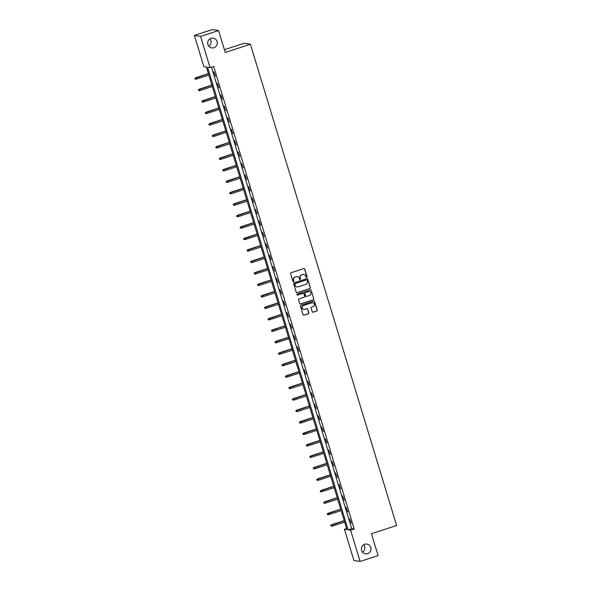 <?xml version="1.0" encoding="UTF-8"?>
<svg xmlns="http://www.w3.org/2000/svg" width="591" height="591" viewBox="0 0 591 591"><rect width="100%" height="100%" fill="white"/><g stroke="black" fill="none" stroke-linecap="round" stroke-linejoin="round"><path stroke-width="0.89" d="M306.722 277.423A0.532 0.517 99.1 0 0 307.061 276.751L304.734 269.09A0.761 0.739 99.1 0 0 303.804 268.602L291.097 272.739A0.761 0.739 99.1 0 0 290.609 273.692L292.937 281.353A0.532 0.517 99.1 0 0 293.587 281.693A0.532 0.517 99.1 0 0 293.926 281.028L293.624 280.038A2.423 2.364 99.1 0 1 295.182 276.994L296.239 276.647A2.423 2.364 99.1 0 1 299.201 278.221L299.504 279.211A0.532 0.517 99.1 0 0 300.154 279.558A0.532 0.517 99.1 0 0 300.494 278.893L300.191 277.903A2.423 2.364 99.1 0 1 301.75 274.859L302.806 274.512A2.423 2.364 99.1 0 1 305.769 276.086L306.072 277.076A0.532 0.517 99.1 0 0 306.722 277.423M306.397 277.415A0.532 0.517 99.1 0 0 306.892 276.728L304.564 269.06A0.761 0.739 99.1 0 0 304.062 268.565M293.262 281.693A0.532 0.517 99.1 0 0 293.757 281.006L293.624 280.038M299.829 279.558A0.532 0.517 99.1 0 0 300.324 278.863L300.191 277.903M364.765 544.267A4.942 4.817 99.1 0 0 365.408 553.848A4.942 4.817 99.1 0 0 371 548.596A4.942 4.817 99.1 0 0 364.765 544.267M211.046 38.326A4.942 4.817 99.1 0 0 211.689 47.901A4.942 4.817 99.1 0 0 217.289 42.648A4.942 4.817 99.1 0 0 211.046 38.326M312.211 311.716A0.761 0.739 99.1 0 0 313.134 312.203L316.702 311.043A0.761 0.739 99.1 0 0 317.19 310.09L314.604 301.58A0.761 0.739 99.1 0 0 313.681 301.092L300.967 305.229A0.761 0.739 99.1 0 0 300.479 306.182L303.065 314.693A0.761 0.739 99.1 0 0 303.988 315.18L308.295 313.777A0.761 0.739 99.1 0 0 308.783 312.824L307.682 309.182A0.761 0.739 99.1 0 0 306.751 308.694L304.616 309.389A2.024 1.98 99.1 0 1 302.06 307.615A2.024 1.98 99.1 0 1 303.442 305.532L311.812 302.806A2.024 1.98 99.1 0 1 314.375 304.579A2.024 1.98 99.1 0 1 312.986 306.663L311.59 307.121A0.761 0.739 99.1 0 0 311.102 308.066L312.211 311.716M194.387 35.408L212.368 29.55L218.567 30.547L225.223 52.444L250.399 44.244L396.613 525.502L371.436 533.695L378.085 555.592L360.104 561.45L353.906 560.453L344.42 529.226L346.932 529.632L206.385 67.034L203.873 66.635L194.387 35.408L200.578 36.406L210.071 67.633L207.559 67.226L348.106 529.817L350.618 530.223L360.104 561.45M218.567 30.547L200.578 36.406M211.489 67.167L351.697 528.649L354.216 529.056L213.669 66.458L210.071 67.633M354.216 529.056L350.618 530.223M309.883 288.615A0.761 0.739 99.1 0 0 310.371 287.662L307.785 279.151A0.761 0.739 99.1 0 0 306.862 278.656L294.155 282.801A0.761 0.739 99.1 0 0 293.668 283.746L296.254 292.257A0.761 0.739 99.1 0 0 297.177 292.752L309.721 288.585A0.761 0.739 99.1 0 0 310.209 287.632L307.623 279.122A0.761 0.739 99.1 0 0 307.121 278.627M311.198 290.366L313.784 298.876A0.761 0.739 99.1 0 1 313.296 299.829L300.583 303.966A0.761 0.739 99.1 0 1 299.659 303.478L298.551 299.836A0.761 0.739 99.1 0 1 299.039 298.883L304.195 297.207A0.761 0.739 99.1 0 0 304.683 296.254L303.944 293.838A0.761 0.739 99.1 0 0 303.02 293.343L297.657 295.094A0.532 0.517 99.1 0 1 296.985 294.628A0.532 0.517 99.1 0 1 297.347 294.082L310.268 289.878A0.761 0.739 99.1 0 1 311.198 290.366L313.784 298.876M250.399 44.244L244.201 43.246L224.388 49.696M213.728 71.777L215.486 76.254L213.728 71.777M217.215 83.242L218.973 87.719L217.215 83.242M220.694 94.7L222.452 99.177L220.694 94.7M224.174 106.166L225.932 110.643L224.174 106.166M227.661 117.631L229.419 122.101L227.661 117.631M231.14 129.089L232.898 133.566L231.14 129.089M234.627 140.555L236.385 145.024L234.627 140.555M238.107 152.013L239.865 156.489L238.107 152.013M241.586 163.478L243.344 167.955L241.586 163.478M245.073 174.936L246.831 179.413L245.073 174.936M248.552 186.401L250.311 190.878L248.552 186.401M252.039 197.859L253.798 202.336L252.039 197.859M255.519 209.325L257.277 213.802L255.519 209.325M258.998 220.783L260.757 225.26L258.998 220.783M262.485 232.248L264.243 236.725L262.485 232.248M265.965 243.706L267.723 248.183L265.965 243.706M269.452 255.172L271.21 259.648L269.452 255.172M272.931 266.637L274.689 271.106L272.931 266.637M276.411 278.095L278.169 282.572L276.411 278.095M279.898 289.56L281.656 294.03L279.898 289.56M283.377 301.018L285.135 305.495L283.377 301.018M286.857 312.484L288.615 316.961L286.857 312.484M290.344 323.942L292.102 328.419L290.344 323.942M293.823 335.407L295.581 339.884L293.823 335.407M297.31 346.865L299.068 351.342L297.31 346.865M300.789 358.331L302.548 362.808L300.789 358.331M304.269 369.789L306.027 374.266L304.269 369.789M307.756 381.254L309.514 385.731L307.756 381.254M311.235 392.712L312.994 397.189L311.235 392.712M314.722 404.178L316.481 408.654L314.722 404.178M318.202 415.636L319.96 420.112L318.202 415.636M321.681 427.101L323.44 431.578L321.681 427.101M325.168 438.566L326.926 443.036L325.168 438.566M328.648 450.024L330.406 454.501L328.648 450.024M332.135 461.49L333.893 465.967L332.135 461.49M335.614 472.948L337.372 477.425L335.614 472.948M339.094 484.413L340.852 488.89L339.094 484.413M342.581 495.871L344.339 500.348L342.581 495.871M346.06 507.337L347.818 511.813L346.06 507.337M349.547 518.795L351.305 523.271L349.547 518.795M362.497 552.171A4.942 4.817 99.1 0 0 363.687 544.769M208.786 46.231A4.942 4.817 99.1 0 0 209.975 38.829M346.592 528.517L344.42 529.226M351.697 528.649L348.106 529.817M232.477 133.5L232.847 133.381M249.89 190.804L250.259 190.694M347.397 511.747L347.767 511.629M303.811 274.416A2.423 2.364 99.1 0 0 302.644 274.483L302.806 274.512M300.021 277.873A2.423 2.364 99.1 0 1 301.58 274.83L302.644 274.483M297.243 276.551A2.423 2.364 99.1 0 0 296.076 276.625L296.239 276.647M293.454 280.008A2.423 2.364 99.1 0 1 295.012 276.965L296.076 276.625M296.756 292.759A0.761 0.739 99.1 0 0 297.007 292.722L309.721 288.585M307.039 280.267A0.532 0.517 99.1 0 0 306.397 279.92L295.234 283.554A0.532 0.517 99.1 0 0 294.894 284.219L295.212 285.268A2.423 2.364 99.1 0 0 298.174 286.842L305.798 284.36A2.423 2.364 99.1 0 0 307.357 281.316L307.039 280.267M297.007 286.908A2.423 2.364 99.1 0 1 295.042 285.239L294.724 284.197A0.532 0.517 99.1 0 1 295.072 283.532L306.227 279.898M300.162 303.973A0.761 0.739 99.1 0 0 300.413 303.937L313.127 299.8A0.761 0.739 99.1 0 0 313.614 298.847M303.279 293.313A0.761 0.739 99.1 0 0 302.851 293.321L297.657 295.094M309.544 295.463A2.024 1.98 99.1 0 0 309.278 291.533A2.024 1.98 99.1 0 0 308.369 291.599L305.421 292.56A0.761 0.739 99.1 0 0 304.934 293.513L305.673 295.928A0.761 0.739 99.1 0 0 306.596 296.423L309.544 295.463M309.196 291.518A2.024 1.98 99.1 0 0 308.207 291.577L308.369 291.599M306.175 296.431A0.761 0.739 99.1 0 1 305.503 295.906L304.771 293.491A0.761 0.739 99.1 0 1 305.252 292.538L308.207 291.577M311.029 290.336A0.761 0.739 99.1 0 0 310.526 289.841M312.639 302.725A2.024 1.98 99.1 0 0 311.649 302.777L311.812 302.806M303.626 309.448A2.024 1.98 99.1 0 1 303.279 305.503L311.649 302.777M303.567 315.188A0.761 0.739 99.1 0 0 303.826 315.151L308.133 313.755A0.761 0.739 99.1 0 0 308.62 312.802L307.512 309.159A0.761 0.739 99.1 0 0 307.01 308.657M312.713 312.211A0.761 0.739 99.1 0 0 312.971 312.174L316.532 311.014A0.761 0.739 99.1 0 0 317.02 310.061L314.434 301.55A0.761 0.739 99.1 0 0 313.932 301.055M194.86 78.374L195.252 79.135L194.86 78.374L195.946 77.813L196.345 79.135L208.822 75.072M195.03 78.404L208.424 73.749M195.643 77.761L208.379 73.616M196.345 79.135L195.252 79.135M198.347 89.832L198.739 90.6L198.347 89.832L199.426 89.278L199.824 90.6L212.309 86.53M198.51 89.862L211.903 85.207M199.123 89.226L211.866 85.074M199.824 90.6L198.739 90.6M201.827 101.297L202.218 102.058L201.827 101.297L202.905 100.736L203.311 102.058L215.789 97.995M201.996 101.327L215.39 96.673M202.602 100.692L215.346 96.54M203.311 102.058L202.218 102.058M205.306 112.763L205.698 113.524L205.306 112.763L206.392 112.201L206.791 113.524L219.276 109.461M205.476 112.785L218.869 108.138M206.089 112.15L218.833 107.998M206.791 113.524L205.698 113.524M208.793 124.221L209.184 124.982L208.793 124.221L209.871 123.659L210.27 124.982L222.755 120.919M208.963 124.25L222.356 119.596M209.569 123.615L222.312 119.463M210.27 124.982L209.184 124.982M212.272 135.686L212.664 136.447L212.272 135.686L213.351 135.125L213.757 136.447L226.235 132.384M212.442 135.708L225.836 131.062M213.055 135.073L225.792 130.929M213.757 136.447L212.664 136.447M215.759 147.144L216.151 147.905L215.759 147.144L216.838 146.583L217.237 147.905L229.722 143.842M215.922 147.174L229.315 142.52M216.535 146.538L229.278 142.387M217.237 147.905L216.151 147.905M219.239 158.61L219.63 159.371L219.239 158.61L220.317 158.048L220.724 159.371L233.201 155.307M219.409 158.632L232.802 153.985M220.015 157.996L232.758 153.852M220.724 159.371L219.63 159.371M222.718 170.068L223.11 170.829L222.718 170.068L223.804 169.506L224.203 170.829L236.681 166.765M222.888 170.097L236.282 165.443M223.501 169.462L236.245 165.31M224.203 170.829L223.11 170.829M226.205 181.533L226.597 182.294L226.205 181.533L227.284 180.972L227.683 182.294L240.168 178.231M226.368 181.555L239.761 176.908M226.981 180.92L239.724 176.775M227.683 182.294L226.597 182.294M229.685 192.991L230.076 193.752L229.685 192.991L230.763 192.43L231.17 193.752L243.647 189.689M229.855 193.021L243.248 188.366M230.468 192.385L243.204 188.234M231.17 193.752L230.076 193.752M233.172 204.456L233.556 205.217L233.172 204.456L234.25 203.895L234.649 205.217L247.134 201.154M233.334 204.486L246.728 199.832M233.947 203.843L246.691 199.699M234.649 205.217L233.556 205.217M236.651 215.914L237.043 216.675L236.651 215.914L237.73 215.353L238.136 216.683L250.614 212.612M236.821 215.944L250.215 211.29M237.427 215.309L250.17 211.157M238.136 216.683L237.043 216.675M240.131 227.38L240.522 228.141L240.131 227.38L241.217 226.818L241.616 228.141L254.093 224.078M240.301 227.409L253.694 222.755M240.914 226.767L253.657 222.622M241.616 228.141L240.522 228.141M243.618 238.838L244.009 239.606L243.618 238.838L244.696 238.284L245.095 239.606L257.58 235.536M243.78 238.867L257.174 234.213M244.393 238.232L257.137 234.08M245.095 239.606L244.009 239.606M247.097 250.303L247.489 251.064L247.097 250.303L248.176 249.742L248.582 251.064L261.059 247.001M247.267 250.333L260.661 245.679M247.88 249.698L260.616 245.546M248.582 251.064L247.489 251.064M250.584 261.769L250.968 262.53L250.584 261.769L251.663 261.207L252.061 262.53L264.546 258.466M250.747 261.791L264.14 257.144M251.36 261.156L264.103 257.004M252.061 262.53L250.968 262.53M254.064 273.227L254.455 273.988L254.064 273.227L255.142 272.665L255.548 273.988L268.026 269.924M254.233 273.256L267.627 268.602M254.839 272.621L267.583 268.469M255.548 273.988L254.455 273.988M257.543 284.692L257.935 285.453L257.543 284.692L258.629 284.131L259.028 285.453L271.505 281.39M257.713 284.714L271.106 280.068M258.326 284.079L271.07 279.935M259.028 285.453L257.935 285.453M261.03 296.15L261.421 296.911L261.03 296.15L262.108 295.589L262.507 296.911L274.992 292.848M261.192 296.18L274.586 291.526M261.806 295.544L274.549 291.393M262.507 296.911L261.421 296.911M264.509 307.615L264.901 308.376L264.509 307.615L265.588 307.054L265.994 308.376L278.472 304.313M264.679 307.638L278.073 302.991M265.293 307.002L278.029 302.858M265.994 308.376L264.901 308.376M267.996 319.074L268.38 319.834L267.996 319.074L269.075 318.512L269.474 319.834L281.959 315.771M268.159 319.103L281.552 314.449M268.772 318.468L281.515 314.316M269.474 319.834L268.38 319.834M271.476 330.539L271.867 331.3L271.476 330.539L272.554 329.977L272.961 331.3L285.438 327.237M271.646 330.561L285.039 325.914M272.252 329.926L284.995 325.781M272.961 331.3L271.867 331.3M274.955 341.997L275.347 342.758L274.955 341.997L276.041 341.435L276.44 342.758L288.918 338.695M275.125 342.026L288.519 337.372M275.738 341.391L288.482 337.239M276.44 342.758L275.347 342.758M278.442 353.462L278.834 354.223L278.442 353.462L279.521 352.901L279.92 354.223L292.405 350.16M278.605 353.484L291.998 348.838M279.218 352.849L291.961 348.705M279.92 354.223L278.834 354.223M281.922 364.92L282.313 365.681L281.922 364.92L283 364.359L283.407 365.681L295.884 361.618M282.092 364.95L295.485 360.296M282.705 364.315L295.441 360.163M283.407 365.681L282.313 365.681M285.401 376.386L285.793 377.147L285.401 376.386L286.487 375.824L286.886 377.147L299.371 373.084M285.571 376.415L298.965 371.761M286.184 375.773L298.928 371.628M286.886 377.147L285.793 377.147M288.888 387.844L289.28 388.612L288.888 387.844L289.967 387.29L290.373 388.612L302.851 384.542M289.058 387.873L302.452 383.219M289.664 387.238L302.407 383.086M290.373 388.612L289.28 388.612M292.368 399.309L292.759 400.07L292.368 399.309L293.454 398.748L293.853 400.07L306.33 396.007M292.538 399.339L305.931 394.685M293.151 398.703L305.887 394.552M293.853 400.07L292.759 400.07M295.855 410.775L296.246 411.535L295.855 410.775L296.933 410.213L297.332 411.535L309.817 407.472M296.017 410.797L309.411 406.15M296.63 410.161L309.374 406.01M297.332 411.535L296.246 411.535M299.334 422.233L299.726 422.993L299.334 422.233L300.413 421.671L300.819 422.993L313.296 418.93M299.504 422.262L312.898 417.608M300.11 421.627L312.853 417.475M300.819 422.993L299.726 422.993M302.814 433.698L303.205 434.459L302.814 433.698L303.9 433.137L304.299 434.459L316.783 430.396M302.984 433.72L316.377 429.073M303.597 433.085L316.34 428.94M304.299 434.459L303.205 434.459M306.301 445.156L306.692 445.917L306.301 445.156L307.379 444.595L307.778 445.917L320.263 441.854M306.47 445.186L319.864 440.531M307.076 444.55L319.82 440.398M307.778 445.917L306.692 445.917M309.78 456.621L310.172 457.382L309.78 456.621L310.859 456.06L311.265 457.382L323.742 453.319M309.95 456.644L323.343 451.997M310.563 456.008L323.299 451.864M311.265 457.382L310.172 457.382M313.267 468.079L313.658 468.84L313.267 468.079L314.346 467.518L314.744 468.84L327.229 464.777M313.429 468.109L326.823 463.455M314.043 467.474L326.786 463.322M314.744 468.84L313.658 468.84M316.746 479.545L317.138 480.306L316.746 479.545L317.825 478.983L318.231 480.306L330.709 476.243M316.916 479.567L330.31 474.92M317.522 478.932L330.266 474.787M318.231 480.306L317.138 480.306M320.226 491.003L320.618 491.764L320.226 491.003L321.312 490.441L321.711 491.764L334.188 487.701M320.396 491.032L333.789 486.378M321.009 490.397L333.752 486.245M321.711 491.764L320.618 491.764M323.713 502.468L324.104 503.229L323.713 502.468L324.791 501.907L325.19 503.229L337.675 499.166M323.875 502.49L337.269 497.844M324.489 501.855L337.232 497.711M325.19 503.229L324.104 503.229M327.192 513.926L327.584 514.687L327.192 513.926L328.271 513.365L328.677 514.687L341.155 510.624M327.362 513.956L340.756 509.302M327.975 513.32L340.712 509.169M328.677 514.687L327.584 514.687M330.679 525.392L331.063 526.153L330.679 525.392L331.758 524.83L332.157 526.153L344.642 522.089M330.842 525.421L344.235 520.767M331.455 524.778L344.198 520.634M332.157 526.153L331.063 526.153"/></g></svg>
